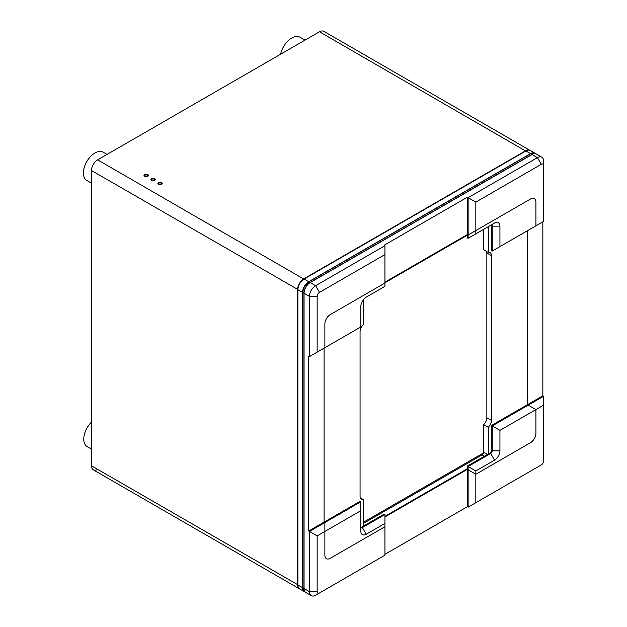 <?xml version="1.0" encoding="UTF-8"?>
<svg xmlns="http://www.w3.org/2000/svg" width="627" height="627" viewBox="0 0 627 627"><rect width="100%" height="100%" fill="white"/><g stroke="black" fill="none" stroke-linecap="round" stroke-linejoin="round"><path stroke-width="0.94" d="M280.606 54.22A16.341 9.436 -60 0 1 299.91 37.197L304.996 40.136M91.479 449.104L87.161 446.612A16.341 9.436 -60 0 1 83.775 439.127A16.341 9.436 -60 0 1 91.479 422.104M528.208 230.297L543.609 221.402L543.609 165.638L543.609 221.402L499.938 246.615L499.938 226.159A7.626 4.405 120 0 0 498.355 222.671A7.626 4.405 120 0 0 494.546 223.047L475.83 233.855L475.83 202.098L541.297 164.305A3.268 1.889 -60 0 1 542.935 164.141A3.268 1.889 -60 0 1 543.609 165.638L543.609 161.186A8.715 5.032 120 0 0 541.806 157.197L541.806 157.197A8.715 5.032 120 0 0 537.449 157.628L468.126 197.654L475.83 202.098L541.297 164.305A3.268 1.889 -60 0 1 542.935 164.141A3.268 1.889 -60 0 1 543.609 165.638L543.609 161.186A8.715 5.032 120 0 0 541.806 157.197L536.414 154.085A8.715 5.032 120 0 0 532.057 154.516L310.224 282.589A8.715 5.032 120 0 0 305.866 287.19A8.715 5.032 120 0 0 304.064 293.264L304.064 588.549A8.715 5.032 120 0 0 305.866 592.539L311.258 595.65A8.715 5.032 120 0 0 315.616 595.219L319.472 592.993A3.268 1.889 -60 0 1 317.834 593.158A3.268 1.889 -60 0 1 317.16 591.661L317.16 535.897L309.456 531.445L309.456 591.661A8.715 5.032 120 0 0 311.258 595.65L311.258 595.65A8.715 5.032 120 0 0 315.616 595.219L319.472 592.993A3.268 1.889 -60 0 1 317.834 593.158A3.268 1.889 -60 0 1 317.16 591.661L317.16 535.897L360.831 510.684L360.831 531.14A7.626 4.405 120 0 0 362.414 534.627A7.626 4.405 120 0 0 366.223 534.251L384.939 523.443L384.939 555.193L319.472 592.993L384.939 555.193L384.939 526.735L330.257 558.304A7.626 4.405 120 0 1 326.44 558.688A7.626 4.405 120 0 1 324.864 555.193L324.864 522.557L309.456 531.445L317.16 535.897L324.864 531.445M384.939 516.954L467.358 469.372L467.358 506.726L468.126 507.165L467.358 506.726L384.939 554.307L467.358 506.726L467.358 466.08L489.922 453.047A2.179 1.254 120 0 0 491.012 451.895A2.179 1.254 120 0 0 491.466 450.382L491.466 425.474L542.841 395.817L542.841 221.848L542.841 395.817L543.609 396.256L543.609 460.923A3.268 1.889 -60 0 1 542.935 463.196A3.268 1.889 -60 0 1 541.297 464.921L537.449 467.146A8.715 5.032 120 0 0 537.472 467.131A8.715 5.032 120 0 1 537.449 467.146L468.126 507.165L468.126 466.519L475.83 470.971L494.546 460.163A7.626 4.405 120 0 0 498.355 456.135A7.626 4.405 120 0 0 499.938 450.821L499.938 430.365L543.609 405.152L543.609 460.923A3.268 1.889 -60 0 1 542.935 463.196A3.268 1.889 -60 0 1 541.297 464.921L475.83 502.721L475.83 470.971M486.607 251.458A6.536 3.77 -60 0 1 486.842 253.01L486.842 417.747A6.536 3.77 -60 0 1 483.683 424.628L483.683 452.2A2.179 1.254 -60 0 1 483.237 453.721A2.179 1.254 -60 0 1 482.147 454.873L363.221 523.529M360.972 527.346A2.179 1.254 120 0 0 361.599 527.135L384.171 514.109L384.939 514.548L384.939 523.443M384.939 514.548L362.375 527.581A2.179 1.254 -60 0 1 361.285 527.691A2.179 1.254 -60 0 1 360.831 526.688M362.414 301.156A7.626 4.405 120 0 0 360.831 306.47L360.831 326.926L317.16 352.147L317.16 296.375A3.268 1.889 -60 0 1 317.834 294.102A3.268 1.889 -60 0 1 319.472 292.378L384.939 254.578L384.939 245.682L315.616 285.7A8.715 5.032 120 0 0 311.258 290.301A8.715 5.032 120 0 0 309.456 296.375L309.456 356.591L317.16 352.147L317.16 296.375A3.268 1.889 -60 0 1 317.834 294.102A3.268 1.889 -60 0 1 319.472 292.378L384.939 254.578L384.939 286.327L366.223 297.135A7.626 4.405 120 0 0 362.414 301.156M494.546 223.047L490.698 225.273A2.179 1.254 -60 0 1 491.787 225.164A2.179 1.254 -60 0 1 492.234 226.159L492.234 251.066L491.466 250.62L491.466 225.712A2.179 1.254 120 0 0 491.333 225.062M467.358 469.372L468.126 469.811L468.126 507.165L475.83 502.721L475.83 474.263L530.52 442.686A7.626 4.405 120 0 0 534.329 438.665A7.626 4.405 120 0 0 535.913 433.351L535.913 409.603L543.609 405.152L543.609 396.256L528.208 405.152L527.432 404.705L542.841 395.817L543.609 396.256L492.234 425.921L492.234 450.821A2.179 1.254 -60 0 1 491.787 452.341A2.179 1.254 -60 0 1 490.698 453.493L468.126 466.519L467.358 466.08M491.466 425.474L499.938 430.365M360.831 510.684L360.831 501.788L309.456 531.445L308.688 531.006L308.688 356.144L309.456 356.591L324.864 347.695L324.864 323.947A7.626 4.405 120 0 1 326.44 318.634A7.626 4.405 120 0 1 330.257 314.613L384.939 283.036L384.939 245.682L384.171 245.235L467.358 197.207L468.126 197.654L467.358 197.207L384.171 245.235L384.939 245.682L315.616 285.7L310.224 282.589L532.057 154.516L537.449 157.628L541.297 164.305L537.449 157.628L532.057 154.516A8.715 5.032 120 0 1 536.414 154.085L541.806 157.197A8.715 5.032 120 0 0 537.449 157.628L468.126 197.654L468.126 238.299L475.83 233.855M499.938 246.615L492.234 251.066M488.308 453.979L488.308 427.3A6.536 3.77 -60 0 0 491.466 420.411L491.466 255.683A6.536 3.77 120 0 0 490.11 252.689A6.536 3.77 120 0 0 488.308 252.438L488.308 226.653M384.939 282.769L467.358 235.188L467.358 237.852L468.126 238.299M360.831 501.788L360.063 501.341L308.688 531.006L309.456 531.445L309.456 591.661A8.715 5.032 120 0 0 311.258 595.65L305.866 592.539A8.715 5.032 120 0 1 304.064 588.549L309.456 591.661L304.064 588.549L304.064 293.264L309.456 296.375L309.456 356.591L308.688 356.144L308.688 531.006L324.088 522.111L324.864 522.557M363.221 299.925L363.221 324.661A6.536 3.77 -60 0 0 360.063 331.542L360.063 496.278A6.536 3.77 120 0 0 361.418 499.272A6.536 3.77 120 0 0 363.221 499.515L363.221 526.202M483.683 229.317L483.683 249.773L488.308 252.438M363.221 499.515L360.298 497.83M467.358 468.745L384.939 516.327M488.308 427.3L483.683 424.628M535.913 225.845L535.913 202.098A7.626 4.405 120 0 0 534.329 198.61A7.626 4.405 120 0 0 530.52 198.986L475.83 230.564L475.83 202.098L468.126 197.654L468.126 235.007L467.358 234.561L467.358 197.207L467.358 235.188M315.616 285.7A8.715 5.032 120 0 0 311.258 290.301A8.715 5.032 120 0 0 309.456 296.375L317.16 296.375L309.456 296.375L304.064 293.264A8.715 5.032 120 0 1 305.866 287.19A8.715 5.032 120 0 1 310.224 282.589L315.616 285.7L319.472 292.378L315.616 285.7M537.449 467.146L541.297 464.921L537.449 467.146M324.088 348.142L324.088 522.111M475.83 474.263L468.126 469.811M528.208 405.152L535.913 409.603M527.432 404.705L527.432 230.744M468.126 235.007L475.83 230.564M467.358 234.561L384.939 282.15M91.479 183.17L86.769 180.451A16.341 9.436 -60 0 1 83.391 172.974A16.341 9.436 -60 0 1 90.523 156.531A16.341 9.436 -60 0 1 103.11 152.157L107.045 154.422M304.064 588.494L302.676 587.75L302.676 292.284A8.496 4.906 120 0 1 304.44 286.367A8.496 4.906 120 0 1 308.688 281.884L530.669 153.717A8.715 5.032 -60 0 1 535.027 153.286L536.257 153.999A8.715 5.032 120 0 0 531.9 154.43L310.075 282.503A8.715 5.032 120 0 0 305.717 287.103A8.715 5.032 120 0 0 303.907 293.177L303.907 588.455A8.715 5.032 120 0 0 305.717 592.444L304.479 591.739A8.715 5.032 -60 0 1 302.676 587.75L304.479 591.739L305.717 592.444A8.715 5.032 120 0 0 305.796 592.491L305.717 592.444M304.064 293.209L302.676 292.464A8.715 5.032 -60 0 1 304.479 286.39A8.715 5.032 -60 0 1 308.837 281.789L304.401 286.343L302.614 292.378L302.614 587.656M530.097 150.449A8.715 5.032 120 0 0 529.948 150.355L529.948 150.355A8.715 5.032 120 0 0 527.942 149.963A8.715 5.032 120 0 0 525.591 150.786L303.758 278.858A8.715 5.032 120 0 0 301.399 280.755A8.715 5.032 120 0 0 299.4 283.459A8.715 5.032 120 0 0 298.06 286.531A8.715 5.032 120 0 0 297.598 289.525L297.598 584.811A8.715 5.032 120 0 0 298.06 587.264A8.715 5.032 120 0 0 299.4 588.8L299.4 588.8A8.715 5.032 120 0 0 299.557 588.886M145.056 176.5A1.63 0.94 180 0 1 147.267 176.5M158.921 184.51A1.63 0.94 180 0 1 161.131 184.51M151.993 180.505A1.63 0.94 180 0 1 154.203 180.505M144.845 176.422A1.63 0.94 180 0 1 144.531 175.866A1.63 0.94 180 0 1 145.542 174.996A1.63 0.94 180 0 1 147.321 175.199A1.63 0.94 180 0 1 147.8 175.866A1.63 0.94 180 0 1 147.486 176.422M158.709 184.424A1.63 0.94 180 0 1 158.396 183.868A1.63 0.94 180 0 1 159.407 182.998A1.63 0.94 180 0 1 161.186 183.202A1.63 0.94 180 0 1 161.664 183.868A1.63 0.94 180 0 1 161.351 184.424M151.773 180.419A1.63 0.94 180 0 1 151.46 179.863A1.63 0.94 180 0 1 152.471 178.993A1.63 0.94 180 0 1 154.25 179.197A1.63 0.94 180 0 1 154.728 179.863A1.63 0.94 180 0 1 154.414 180.419M147.706 174.533A2.179 1.254 0 0 0 144.625 174.533A2.179 1.254 0 0 0 144.625 176.305L144.625 176.305A2.179 1.254 0 0 0 147.706 176.305A2.179 1.254 0 0 0 147.706 174.533M161.57 182.535A2.179 1.254 0 0 0 158.49 182.535A2.179 1.254 0 0 0 158.49 184.314L158.49 184.314A2.179 1.254 0 0 0 161.57 184.314A2.179 1.254 0 0 0 161.57 182.535M154.634 178.53A2.179 1.254 0 0 0 151.554 178.53A2.179 1.254 0 0 0 151.554 180.31L151.554 180.31A2.179 1.254 0 0 0 154.634 180.31A2.179 1.254 0 0 0 154.634 178.53M323.83 31.35L529.948 150.355L323.83 31.35A8.715 5.032 120 0 0 319.472 31.781L97.64 159.854A8.715 5.032 120 0 0 93.282 164.454A8.715 5.032 120 0 0 91.479 170.528L91.479 465.814A8.715 5.032 120 0 0 93.282 469.803L93.282 469.803A8.715 5.032 120 0 0 97.64 469.372M299.4 588.8L93.282 469.803L299.4 588.8M304.408 591.692A8.715 5.032 -60 0 1 304.33 591.645L299.706 588.98A8.715 5.032 120 0 1 297.903 584.991L297.903 289.705L302.527 292.378L302.527 587.656L297.903 584.991M302.527 292.378A8.715 5.032 -60 0 1 304.33 286.304A8.715 5.032 -60 0 1 308.688 281.703L304.064 279.031A8.715 5.032 120 0 0 299.706 283.631A8.715 5.032 120 0 0 297.903 289.705M304.064 279.031L525.896 150.958L530.52 153.631A8.715 5.032 -60 0 1 534.878 153.2L530.254 150.527A8.715 5.032 120 0 0 525.896 150.958M530.254 150.527L534.878 153.2A8.715 5.032 -60 0 1 534.949 153.239M299.706 588.98L304.33 591.645A8.715 5.032 -60 0 1 302.527 587.656M530.52 153.631L308.688 281.703M363.221 522.377L483.589 452.882M487.54 454.426L483.683 452.2M366.223 534.251L362.375 527.581L361.599 527.135M317.16 591.661L309.456 591.661L317.16 591.661M499.938 450.821L492.234 450.821L491.466 450.382M489.922 453.047L490.698 453.493L494.546 460.163M499.938 226.159L492.234 226.159L491.466 225.712M482.147 454.873L484.459 456.205M491.466 420.411L486.842 417.747M491.466 255.683L486.842 253.01M310.185 282.62L308.837 281.789L530.669 153.717L532.009 154.548M97.64 159.854L303.915 279.125M91.479 465.814L297.903 584.811M91.479 170.528L297.903 289.525M319.472 31.781L525.739 151.052M536.257 153.999L536.336 154.046A8.715 5.032 120 0 0 536.257 153.999L535.027 153.286L530.56 153.709L308.735 281.782"/></g></svg>
